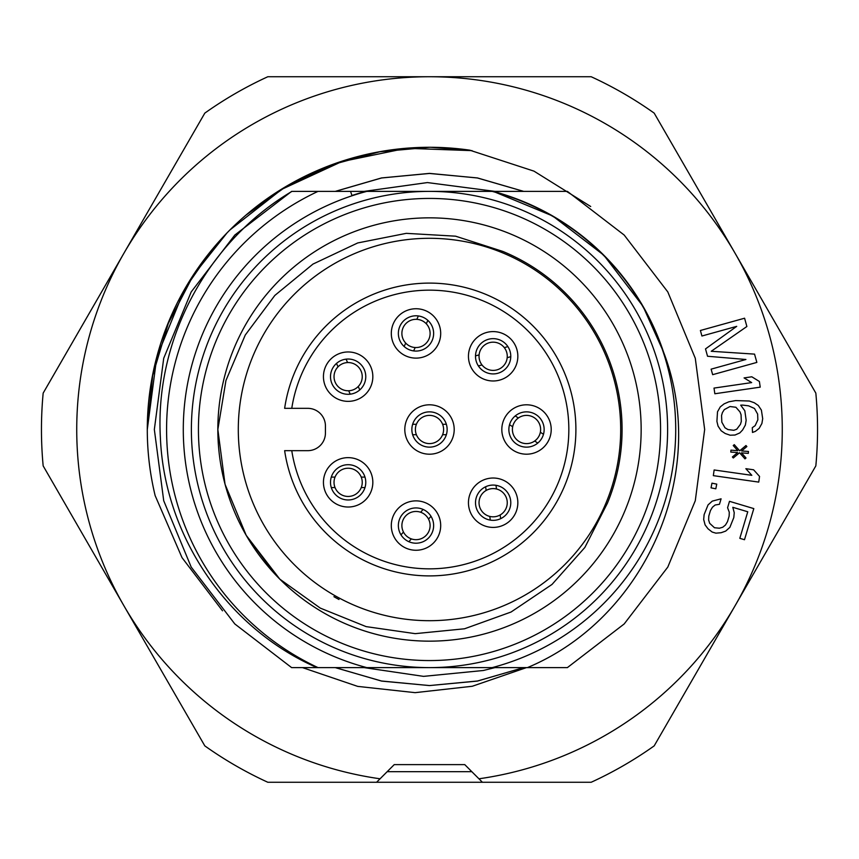 <?xml version="1.0" encoding="UTF-8"?>
<svg xmlns="http://www.w3.org/2000/svg" width="859" height="859" viewBox="0 0 859 859"><rect width="100%" height="100%" fill="white"/><g stroke="black" fill="none" stroke-linecap="round" stroke-linejoin="round"><path stroke-width="1.29" d="M340.969 360.555A17.642 17.642 0 0 1 364.248 369.488A17.642 17.642 0 0 1 355.315 392.778A17.642 17.642 0 0 1 332.025 383.833A17.642 17.642 0 0 1 340.969 360.555M338.092 354.101A24.696 24.696 0 0 1 372.699 379.248A24.696 24.696 0 0 1 333.625 396.643A24.696 24.696 0 0 1 338.092 354.101M423.455 317.443A17.642 17.642 0 0 1 431.98 340.883A17.642 17.642 0 0 1 408.54 349.42A17.642 17.642 0 0 1 400.015 325.98A17.642 17.642 0 0 1 423.455 317.443M426.44 311.055A24.696 24.696 0 0 1 430.166 353.661A24.696 24.696 0 0 1 391.403 335.59A24.696 24.696 0 0 1 426.44 311.055M510.096 351.428A17.642 17.642 0 0 1 498.005 373.236A17.642 17.642 0 0 1 476.187 361.145A17.642 17.642 0 0 1 488.288 339.326A17.642 17.642 0 0 1 510.096 351.428M516.882 349.473A24.696 24.696 0 0 1 487.171 380.247A24.696 24.696 0 0 1 475.381 339.133A24.696 24.696 0 0 1 516.882 349.473M541.299 439.11A17.642 17.642 0 0 1 516.903 444.296A17.642 17.642 0 0 1 511.717 419.89A17.642 17.642 0 0 1 536.113 414.704A17.642 17.642 0 0 1 541.299 439.11M547.226 442.954A24.696 24.696 0 0 1 504.512 440.71A24.696 24.696 0 0 1 527.802 404.836A24.696 24.696 0 0 1 547.226 442.954M495.6 520.178A17.642 17.642 0 0 1 475.682 505.167A17.642 17.642 0 0 1 490.693 485.249A17.642 17.642 0 0 1 510.611 500.26A17.642 17.642 0 0 1 495.6 520.178M496.577 527.168A24.696 24.696 0 0 1 470.249 493.463A24.696 24.696 0 0 1 512.608 487.515A24.696 24.696 0 0 1 496.577 527.168M404.428 538.883A17.642 17.642 0 0 1 402.688 513.993A17.642 17.642 0 0 1 427.567 512.254A17.642 17.642 0 0 1 429.307 537.143A17.642 17.642 0 0 1 404.428 538.883M399.8 544.209A24.696 24.696 0 0 1 407.961 502.214A24.696 24.696 0 0 1 440.238 530.282A24.696 24.696 0 0 1 399.8 544.209M404.804 429.5A24.696 24.696 0 0 1 441.848 408.111A24.696 24.696 0 0 1 441.848 450.889A24.696 24.696 0 0 1 404.804 429.5M323.446 482.339A24.696 24.696 0 0 1 360.49 460.95A24.696 24.696 0 0 1 360.49 503.718A24.696 24.696 0 0 1 323.446 482.339M307.79 450.664A17.642 17.642 0 0 0 325.432 433.033L325.432 425.967A17.642 17.642 0 0 0 307.79 408.336L284.64 408.336A146.395 146.395 0 0 1 508.743 306.405A146.395 146.395 0 0 1 508.743 552.595A146.395 146.395 0 0 1 284.64 450.664L307.79 450.664M284.64 450.664L291.77 450.664A139.341 139.341 0 0 0 505.21 546.474A139.341 139.341 0 0 0 505.21 312.526A139.341 139.341 0 0 0 291.77 408.336L284.64 408.336A146.395 146.395 0 0 1 508.743 306.405A146.395 146.395 0 0 1 508.743 552.595A146.395 146.395 0 0 1 284.64 450.664M365.773 482.339A17.642 17.642 0 0 1 348.142 499.97A17.642 17.642 0 0 1 330.5 482.339A17.642 17.642 0 0 1 348.142 464.698A17.642 17.642 0 0 1 365.773 482.339M447.142 429.5A17.642 17.642 0 0 1 429.5 447.142A17.642 17.642 0 0 1 411.858 429.5A17.642 17.642 0 0 1 429.5 411.858A17.642 17.642 0 0 1 447.142 429.5M238.297 429.5A191.203 191.203 0 0 1 525.096 263.917A191.203 191.203 0 0 1 525.096 595.083A191.203 191.203 0 0 1 238.297 429.5M291.942 191.385C207.137 241.551 154.792 339.455 160.375 437.542C164.37 535.715 227.034 628.359 316.95 667.615L318.013 667.615A262.929 262.929 0 0 1 318.013 191.385L291.942 191.385M523.668 191.385L493.291 191.385L523.668 191.385L477.421 177.974L429.511 173.389L381.6 177.953L335.354 191.385L381.579 177.974L429.489 173.389L477.411 177.963L523.657 191.385L493.291 191.385L567.38 191.385L493.291 191.385L567.38 191.385L624.192 235.055L667.797 291.92L695.285 358.278L704.659 429.5L695.285 500.722L667.797 567.08L624.192 623.945L567.38 667.615L624.192 623.945L667.797 567.08L695.285 500.722L704.659 429.5L695.285 358.278L667.797 291.92L624.192 235.055L567.38 191.385L624.192 235.055L667.797 291.92L695.285 358.278L704.659 429.5M291.62 667.615L234.808 623.945L191.203 567.08L163.715 500.722L154.341 429.5L163.715 358.278L191.203 291.92L234.808 235.055L291.62 191.385L234.808 235.055L191.203 291.92L163.715 358.278L154.341 429.5L163.715 500.722L191.203 567.08L234.808 623.945L291.62 667.615L316.95 667.615L291.62 667.615M663.406 351.685C709.899 472.235 645.861 618.201 527.415 667.615L366.814 667.615A246.232 246.232 0 0 1 366.814 191.385L493.291 191.385L552.756 216.017L603.813 255.187L642.983 306.244L663.406 351.685A246.512 246.512 0 0 0 493.291 191.385M350.558 191.385L351.932 195.508A246.512 246.512 0 0 1 365.709 191.385L291.62 191.385M527.415 667.615L567.38 667.615M366.814 667.615L318.013 667.615M366.814 191.385L365.709 191.385M492.186 667.615A246.232 246.232 0 0 0 492.186 191.385M333.936 596.694A192.577 192.577 0 0 0 338.994 599.485M217.842 429.5L225.949 380.505L245.266 335.031L274.805 295.464L312.966 264.089L357.72 242.947L406.264 233.347L455.581 236.182L502.826 251.429A192.577 192.577 0 0 1 607.431 503.17L584.85 547.462L552.036 584.421L511.051 612.027L464.515 628.788L415.198 633.652L366.138 626.619L320.267 608.097L279.83 579.159L246.2 535.329L225.047 484.283L217.842 429.5L225.047 484.283L246.2 535.329L279.83 579.159L246.2 535.329L225.047 484.283L217.842 429.5L225.047 484.283L246.2 535.329L275.417 574.617M429.5 217.842A211.658 211.658 0 0 0 246.2 535.329A211.658 211.658 0 0 0 612.8 535.329A211.658 211.658 0 0 0 429.5 217.842M652.26 111.767A10.587 10.587 0 0 0 652.249 111.756L652.249 111.756A388.043 388.043 0 0 0 593.301 77.718L593.301 77.718A10.587 10.587 0 0 0 593.29 77.718M588.834 76.73L270.166 76.73M265.71 77.718A10.587 10.587 0 0 0 265.699 77.718L265.699 77.718A388.043 388.043 0 0 0 206.751 111.756A10.587 10.587 0 0 0 206.74 111.767L206.751 111.756M203.658 115.127L44.324 391.103M270.166 782.27L588.834 782.27M816.05 463.538A388.043 388.043 0 0 0 816.05 395.462A388.043 388.043 0 0 1 816.05 463.538L816.05 463.538M814.676 391.103L655.342 115.127L814.676 391.103M429.5 667.615A238.115 238.115 0 0 1 223.286 310.443A238.115 238.115 0 0 1 635.714 310.443A238.115 238.115 0 0 1 429.5 667.615M496.502 489.007A14.109 14.109 0 0 1 500.153 514.96A14.109 14.109 0 0 1 479.172 504.684A14.109 14.109 0 0 1 496.502 489.007L495.987 485.303M500.668 518.664L500.153 514.96M486.14 490.468L485.614 486.763M490.306 520.125L489.791 516.42M501.688 525.88A24.696 24.696 0 0 1 491.316 527.34M361.242 487.568A14.109 14.109 0 0 1 335.031 487.568A14.109 14.109 0 0 1 348.142 468.23A14.109 14.109 0 0 1 361.242 487.568L364.978 487.568M331.295 487.568L335.031 487.568M361.242 477.099L364.978 477.099M331.295 477.099L335.031 477.099M324.004 487.568A24.696 24.696 0 0 1 324.004 477.099M428.544 519.115A14.109 14.109 0 0 1 411.354 538.894A14.109 14.109 0 0 1 405.351 516.313A14.109 14.109 0 0 1 428.544 519.115L431.003 516.291M408.895 541.718L411.354 538.894M420.642 512.243L423.1 509.419M401.003 534.846L403.451 532.022M404.117 547.215A24.696 24.696 0 0 1 396.214 540.343M518.374 417.979A14.109 14.109 0 0 1 540.354 432.249A14.109 14.109 0 0 1 518.825 441.333A14.109 14.109 0 0 1 518.374 417.979L515.239 415.939M543.489 434.289L540.354 432.249M512.673 426.751L509.537 424.711M537.788 443.061L534.652 441.021M549.599 438.251A24.696 24.696 0 0 1 543.897 447.034M479.107 354.864A14.109 14.109 0 0 1 504.297 347.637A14.109 14.109 0 0 1 497.039 369.853A14.109 14.109 0 0 1 479.107 354.864L475.51 355.894M507.894 346.606L504.297 347.637M481.996 364.925L478.399 365.955M510.783 356.668L507.186 357.698M514.895 344.599A24.696 24.696 0 0 1 517.784 354.66M405.716 343.095A14.109 14.109 0 0 1 416.798 319.344A14.109 14.109 0 0 1 428.791 339.391A14.109 14.109 0 0 1 405.716 343.095L404.138 346.488M418.376 315.951L416.798 319.344M415.208 347.519L413.619 350.912M427.857 320.375L426.279 323.768M421.458 309.347A24.696 24.696 0 0 1 430.939 313.771M348.69 390.759A14.109 14.109 0 0 1 338.027 366.825A14.109 14.109 0 0 1 361.027 370.927A14.109 14.109 0 0 1 348.69 390.759L350.214 394.184M336.503 363.4L338.027 366.825M358.246 386.507L359.771 389.922M346.07 359.148L347.594 362.562M333.539 356.743A24.696 24.696 0 0 1 343.106 352.491M710.436 510.579L712.465 507.197L715.15 505.006L719.445 504.297L721.088 498.811L712.24 501.141L708.063 504.888L704.112 514.67L703.682 519.523L705.121 524.946L708.031 528.811L712.165 532.043L715.901 533.16L721.12 532.72L725.683 531.098L729.86 527.362L733.801 517.569L734.241 512.716L732.802 507.304L747.76 511.771L739.814 538.325L744.495 539.72L753.805 508.603L729.495 501.323L727.584 507.733L729.291 512.232L729.13 516.173L727.487 521.66L725.458 525.042L722.763 527.233L719.413 528.221L714.463 527.737L709.674 523.314L708.632 520.006L708.793 516.066L710.436 510.579L708.793 516.066M716.75 484.122L715.815 488.803L711.037 487.848L711.961 483.166L716.75 484.122M759.549 476.423L758.744 482.103L713.335 475.65L714.14 469.97L751.818 475.328L745.859 468.692L753.59 469.787L759.549 476.423M741.639 450.964L748.457 451.469L748.318 453.369L741.5 452.865L746.009 457.997L744.968 458.867L739.556 452.725L733.296 457.997L732.394 456.977L737.613 452.575L730.794 452.07L730.945 450.159L737.752 450.674L733.242 445.542L734.284 444.661L739.696 450.814L745.966 445.531L746.868 446.562L741.639 450.964M736.732 429.232L740.458 424.303L741.317 421.404L741.059 414.714L739.975 411.891L735.895 407.263L730.01 406.532L724.266 409.625L722.43 412.567L721.56 415.466L721.818 422.145L724.964 427.761L727.96 429.564L733.844 430.295L736.732 429.232M752.484 432.453L752.301 427.675L755.147 425.656L757.853 419.815L757.638 414.081L754.492 408.465L748.533 405.824L742.648 405.094L740.694 405.169L744.817 410.752L746.16 420.266L745.365 425.076L742.627 429.962L739.803 432.936L735.003 435.03L730.129 435.212L725.179 433.494L721.173 430.778L718.06 426.118L716.911 421.382L717.512 411.794L720.261 406.908L724.051 403.891L728.851 401.797L735.637 400.584L749.327 401.013L754.277 402.742L758.282 405.459L761.396 410.119L762.695 418.677L761.901 423.487L759.163 428.373L755.372 431.379L752.484 432.453L755.372 431.379M759.388 381.482L760.215 387.151L714.838 393.755L714.012 388.085L751.668 382.599L744.077 377.917L751.808 376.79L759.388 381.482M712.659 374.674L711.123 369.155L745.913 359.492L707.548 356.26L705.507 348.904L736.711 326.356L701.921 336.009L700.396 330.49L744.581 318.217L746.879 326.506L711.231 351.277L754.546 354.123L756.854 362.412L712.659 374.674M526.449 667.615L472.267 686.266L415.133 692.655L357.698 686.384L302.475 667.615M222.524 610.813L182.011 557.631L155.135 495.589C149.917 473.867 147.297 451.834 147.286 429.5L152.666 375.512L168.267 323.499L193.307 275.352L226.991 232.939L193.307 275.352L168.267 323.499L152.666 375.512L147.286 429.5L156.8 357.054L184.492 289.44M229.944 229.944L281.784 189.313L341.71 161.621L406.286 148.285L472.063 150.647L406.286 148.285L341.71 161.621L281.784 189.313L229.944 229.944M185.093 288.399L211.948 249.808M246.393 214.814L286.917 185.952L331.918 164.745L379.946 151.721L429.5 147.286M430.713 147.286L470.335 150.293M523.614 667.615L477.368 681.08L429.436 685.579L381.482 681.004L335.225 667.615L381.471 681.004L429.436 685.568L477.379 681.09L523.625 667.615M523.786 667.615L477.518 681.004L429.554 685.568L381.621 681.09L335.375 667.615M335.268 191.385L381.514 177.942L429.489 173.454L477.464 177.942L523.711 191.385M155.135 495.579A282.214 282.214 0 0 1 469.658 150.153L533.987 171.145L590.702 206.504M591.164 782.27L482.414 782.27L464.773 764.628L394.227 764.628L380.065 778.791A352.77 352.77 0 0 1 123.997 253.115L204.818 113.12A388.043 388.043 0 0 1 267.836 76.73L591.164 76.73A388.043 388.043 0 0 1 654.182 113.12L815.835 393.121A388.043 388.043 0 0 1 815.835 465.879L654.182 745.88A388.043 388.043 0 0 1 591.164 782.27M380.065 778.791L376.586 782.27L267.836 782.27A388.043 388.043 0 0 1 204.818 745.88L43.165 465.879A388.043 388.043 0 0 1 43.165 393.121L123.997 253.115A352.77 352.77 0 0 1 735.003 253.115A352.77 352.77 0 0 1 478.935 778.791M442.6 434.729A14.109 14.109 0 0 1 416.4 434.729A14.109 14.109 0 0 1 429.5 415.391A14.109 14.109 0 0 1 442.6 434.729L446.347 434.729M412.653 434.729L416.4 434.729M442.6 424.271L446.347 424.271M412.653 424.271L416.4 424.271M387.173 771.683L471.827 771.683M429.5 660.56A231.06 231.06 0 0 1 229.396 313.964A231.06 231.06 0 0 1 629.604 313.964A231.06 231.06 0 0 1 429.5 660.56M364.098 191.385L427.428 182.57L494.902 191.385M494.902 667.615L483.37 670.492L423.551 676.366L364.098 667.615"/></g></svg>
